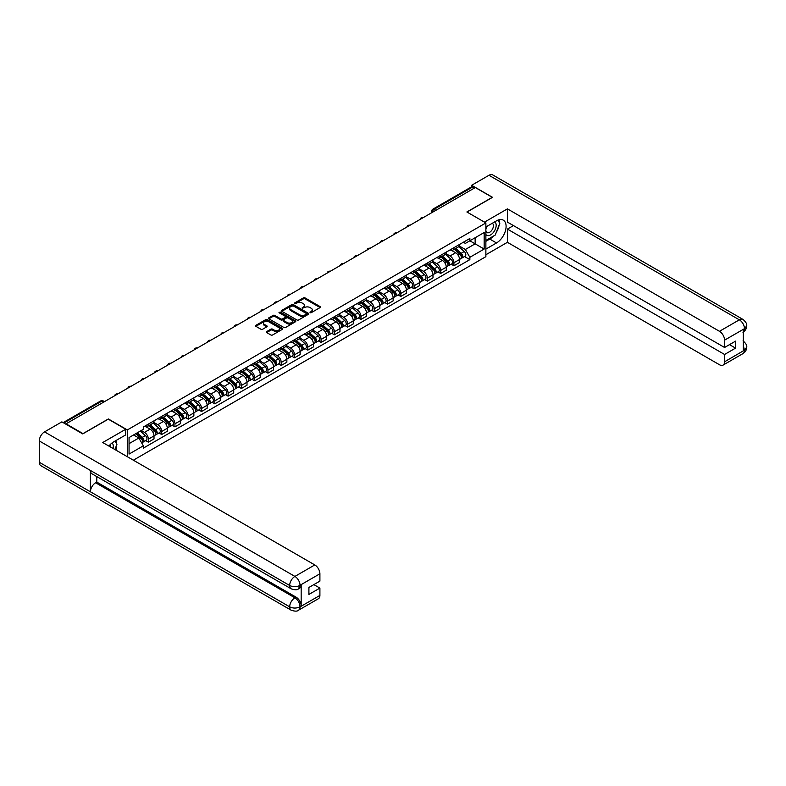 <?xml version="1.0" encoding="UTF-8"?>
<svg xmlns="http://www.w3.org/2000/svg" width="786" height="786" viewBox="0 0 786 786"><rect width="100%" height="100%" fill="white"/><g stroke="black" fill="none" stroke-linecap="round" stroke-linejoin="round"><path stroke-width="1.18" d="M310.048 312.681L311.217 312.681L320.099 307.562A1.179 0.678 0 0 0 320.442 307.071A1.179 0.678 0 0 0 320.099 306.589L305.047 297.904A1.179 0.678 0 0 0 303.376 297.904L294.495 303.032L294.495 303.71L296.813 303.042A3.783 2.181 0 0 1 302.168 303.042L303.416 303.769A3.783 2.181 0 0 1 304.526 305.312A3.783 2.181 0 0 1 303.416 306.854L302.266 308.2L304.585 307.532A3.783 2.181 0 0 1 309.939 307.532L311.197 308.259A3.783 2.181 0 0 1 312.297 309.802A3.783 2.181 0 0 1 311.197 311.344L310.048 312.681L310.048 312.013M266.68 331.594A1.179 0.678 0 0 0 266.336 332.075A1.179 0.678 0 0 0 266.68 332.557L270.905 334.993A1.179 0.678 0 0 0 272.575 334.993L282.439 329.295A1.179 0.678 0 0 0 282.783 328.813A1.179 0.678 0 0 0 282.439 328.332L267.387 319.647A1.179 0.678 0 0 0 265.717 319.647L255.853 325.345A1.179 0.678 0 0 0 255.509 325.826A1.179 0.678 0 0 0 255.853 326.308L260.952 329.246A1.179 0.678 0 0 0 262.632 329.246L266.847 326.809A1.179 0.678 0 0 0 267.191 326.328A1.179 0.678 0 0 0 266.847 325.846L264.322 324.392A3.164 1.827 0 0 1 263.398 323.095A3.164 1.827 0 0 1 265.344 321.405A3.164 1.827 0 0 1 268.792 321.808L278.696 327.526A3.164 1.827 0 0 1 279.62 328.813A3.164 1.827 0 0 1 277.674 330.503A3.164 1.827 0 0 1 274.226 330.11L272.575 329.157A1.179 0.678 0 0 0 270.905 329.157L266.68 331.594L266.68 332.557L270.905 330.14L270.905 329.157M127.352 429.932L108.36 418.967L82.982 433.617L66.044 423.831L475.314 187.54L492.262 197.325L466.884 211.974L485.876 222.939L127.352 429.932L127.352 456.725M296.902 319.981A1.179 0.678 0 0 0 298.572 319.981L308.436 314.292A1.179 0.678 0 0 0 308.78 313.81A1.179 0.678 0 0 0 308.436 313.319L293.384 304.634A1.179 0.678 0 0 0 291.714 304.634L281.85 310.332A1.179 0.678 0 0 0 281.506 310.814A1.179 0.678 0 0 0 281.85 311.295L296.902 319.981M279.295 312.867L295.418 321.798L285.573 327.487A1.179 0.678 0 0 1 283.903 327.487L268.851 318.802L273.076 316.385L273.076 315.402L268.851 317.839A1.179 0.678 0 0 0 268.507 318.32A1.179 0.678 0 0 0 268.851 318.802L268.851 317.839M273.076 316.385A1.179 0.678 0 0 1 274.746 316.385L274.746 315.402A1.179 0.678 0 0 0 273.076 315.402M274.746 315.402L280.848 318.92A1.179 0.678 0 0 0 282.518 318.92L285.318 317.308A1.179 0.678 0 0 0 285.672 316.827A1.179 0.678 0 0 0 285.318 316.336L278.971 312.671L280.14 311.993L295.438 320.826A1.179 0.678 0 0 1 295.782 321.307A1.179 0.678 0 0 1 295.438 321.798L295.438 320.826M133.355 460.193L485.876 256.668L485.876 222.939M435.886 210.304L434.098 209.273A2.407 1.395 60 0 0 432.89 209.155L471.472 186.881A2.407 1.395 60 0 1 472.671 186.999L434.098 209.273A2.407 1.395 120 0 0 432.388 212.22L432.388 212.318M474.459 188.031L472.671 186.999M453.935 247.669A5.541 3.203 60 0 1 452.785 250.164L458.415 246.912A5.541 3.203 -120 0 0 459.555 244.426M445.957 253.642L450.024 255.981A5.541 3.203 60 0 1 453.935 262.77L459.555 259.518A5.541 3.203 -120 0 0 455.644 252.738L451.616 250.42M459.555 259.518L459.555 262.524L453.935 265.766L451.243 264.214M452.785 250.164A5.541 3.203 60 0 1 450.064 249.909M453.935 262.77L453.935 265.766M440.651 255.342A5.541 3.203 60 0 1 439.502 257.828L445.122 254.585A5.541 3.203 -120 0 0 446.271 252.1M437.959 271.877L440.651 273.44L446.271 270.188L446.271 267.191A5.541 3.203 -120 0 0 442.351 260.412L438.333 258.083M439.502 257.828A5.541 3.203 60 0 1 436.78 257.582M432.673 261.306L436.731 263.654A5.541 3.203 60 0 1 440.651 270.433L440.651 273.44M427.368 263.015A5.541 3.203 60 0 1 426.218 265.501L431.838 262.259A5.541 3.203 -120 0 0 432.988 259.773M424.676 279.551L427.368 281.103L432.988 277.861L432.988 274.864A5.541 3.203 -120 0 0 429.068 268.075L425.049 265.756M426.218 265.501A5.541 3.203 60 0 1 423.497 265.246M419.39 268.979L423.448 271.317A5.541 3.203 60 0 1 427.368 278.106L427.368 281.103M414.084 270.679A5.541 3.203 60 0 1 412.935 273.174L418.555 269.922A5.541 3.203 -120 0 0 419.704 267.437M411.392 287.224L414.084 288.776L419.704 285.534L419.704 282.528A5.541 3.203 -120 0 0 415.784 275.748L411.766 273.42M412.935 273.174A5.541 3.203 60 0 1 410.204 272.919M406.107 276.652L410.164 278.991A5.541 3.203 60 0 1 414.084 285.78L414.084 288.776M400.801 278.352A5.541 3.203 60 0 1 399.652 280.838L405.271 277.596A5.541 3.203 -120 0 0 406.421 275.11M398.099 294.888L400.801 296.45L406.421 293.198L406.421 290.201A5.541 3.203 -120 0 0 402.501 283.422L398.482 281.093M399.652 280.838A5.541 3.203 60 0 1 396.92 280.592M392.823 284.316L396.881 286.664A5.541 3.203 60 0 1 400.801 293.443L400.801 296.45M387.518 286.025A5.541 3.203 60 0 1 386.368 288.511L391.988 285.269A5.541 3.203 -120 0 0 393.138 282.773M384.816 302.561L387.518 304.113L393.138 300.871L393.138 297.874A5.541 3.203 -120 0 0 389.217 291.085L385.189 288.767M386.368 288.511A5.541 3.203 60 0 1 383.637 288.256M379.54 291.989L383.597 294.328A5.541 3.203 60 0 1 387.518 301.117L387.518 304.113M374.224 293.689A5.541 3.203 60 0 1 373.085 296.175L378.705 292.932A5.541 3.203 -120 0 0 379.844 290.447M371.532 310.234L374.224 311.787L379.854 308.544L379.854 305.538A5.541 3.203 -120 0 0 375.934 298.759L371.906 296.43M373.085 296.175A5.541 3.203 60 0 1 370.353 295.929M366.256 299.663L370.314 302.001A5.541 3.203 60 0 1 374.224 308.79L374.224 311.787M360.941 301.362A5.541 3.203 60 0 1 359.801 303.848L365.421 300.606A5.541 3.203 -120 0 0 366.561 298.12M358.249 317.898L360.941 319.46L366.561 316.208L366.561 313.211A5.541 3.203 -120 0 0 362.651 306.422L358.622 304.103M359.801 303.848A5.541 3.203 60 0 1 357.07 303.602M352.963 307.326L357.031 309.674A5.541 3.203 60 0 1 360.941 316.453L360.941 319.46M347.658 309.036A5.541 3.203 60 0 1 346.508 311.521L352.128 308.279A5.541 3.203 -120 0 0 353.278 305.783M344.966 325.571L347.658 327.123L353.278 323.881L353.278 320.885A5.541 3.203 -120 0 0 349.367 314.095L345.339 311.777M346.508 311.521A5.541 3.203 60 0 1 343.787 311.266M339.68 314.999L343.737 317.338A5.541 3.203 60 0 1 347.658 324.127L347.658 327.123M334.374 316.699A5.541 3.203 60 0 1 333.225 319.185L338.845 315.943A5.541 3.203 -120 0 0 339.994 313.457M331.682 333.244L334.374 334.797L339.994 331.554L339.994 328.548A5.541 3.203 -120 0 0 336.074 321.769L332.056 319.44M333.225 319.185A5.541 3.203 60 0 1 330.503 318.939M326.396 322.663L330.454 325.011A5.541 3.203 60 0 1 334.374 331.8L334.374 334.797M321.091 324.372A5.541 3.203 60 0 1 319.941 326.858L325.561 323.616A5.541 3.203 -120 0 0 326.711 321.13M318.399 340.908L321.091 342.47L326.711 339.218L326.711 336.221A5.541 3.203 -120 0 0 322.791 329.432L318.772 327.114M319.941 326.858A5.541 3.203 60 0 1 317.22 326.612M313.113 330.336L317.171 332.684A5.541 3.203 60 0 1 321.091 339.464L321.091 342.47M307.807 332.046A5.541 3.203 60 0 1 306.658 334.531L312.278 331.279A5.541 3.203 -120 0 0 313.427 328.794M305.106 348.581L307.807 350.134L313.427 346.891L313.427 343.895A5.541 3.203 -120 0 0 309.507 337.106L305.489 334.787M306.658 334.531A5.541 3.203 60 0 1 303.927 334.276M299.83 338.009L303.887 340.348A5.541 3.203 60 0 1 307.807 347.137L307.807 350.134M294.524 339.709A5.541 3.203 60 0 1 293.375 342.195L298.994 338.953A5.541 3.203 -120 0 0 300.144 336.467M291.822 356.245L294.524 357.807L300.144 354.565L300.144 351.558A5.541 3.203 -120 0 0 296.224 344.779L292.205 342.45M293.375 342.195A5.541 3.203 60 0 1 290.643 341.949M286.546 345.673L290.604 348.021A5.541 3.203 60 0 1 294.524 354.81L294.524 357.807M281.231 347.383A5.541 3.203 60 0 1 280.091 349.868L285.711 346.626A5.541 3.203 -120 0 0 286.861 344.14M278.539 363.918L281.231 365.47L286.861 362.228L286.861 359.231A5.541 3.203 -120 0 0 282.94 352.442L278.912 350.124M280.091 349.868A5.541 3.203 60 0 1 277.36 349.623M273.263 353.346L277.32 355.694A5.541 3.203 60 0 1 281.231 362.474L281.231 365.47M267.947 355.056A5.541 3.203 60 0 1 266.808 357.542L272.428 354.29A5.541 3.203 -120 0 0 273.567 351.804M265.255 371.591L267.947 373.144L273.567 369.901L273.567 366.905A5.541 3.203 -120 0 0 269.657 360.116L265.629 357.797M266.808 357.542A5.541 3.203 60 0 1 264.076 357.286M259.97 361.02L264.037 363.358A5.541 3.203 60 0 1 267.947 370.147L267.947 373.144M254.664 362.719A5.541 3.203 60 0 1 253.514 365.205L259.134 361.963A5.541 3.203 -120 0 0 260.284 359.477M251.972 379.255L254.664 380.817L260.284 377.565L260.284 374.568A5.541 3.203 -120 0 0 256.374 367.789L252.345 365.461M253.514 365.205A5.541 3.203 60 0 1 250.793 364.959M246.686 368.683L250.754 371.031A5.541 3.203 60 0 1 254.664 377.82L254.664 380.817M241.381 370.393A5.541 3.203 60 0 1 240.231 372.878L245.851 369.636A5.541 3.203 -120 0 0 247.001 367.15M238.689 386.928L241.381 388.481L247.001 385.238L247.001 382.242A5.541 3.203 -120 0 0 243.08 375.453L239.062 373.134M240.231 372.878A5.541 3.203 60 0 1 237.51 372.633M233.403 376.356L237.46 378.705A5.541 3.203 60 0 1 241.381 385.484L241.381 388.481M228.097 378.066A5.541 3.203 60 0 1 226.948 380.552L232.568 377.3A5.541 3.203 -120 0 0 233.717 374.814M225.405 394.601L228.097 396.154L233.717 392.912L233.717 389.915A5.541 3.203 -120 0 0 229.797 383.126L225.779 380.807M226.948 380.552A5.541 3.203 60 0 1 224.226 380.296M220.119 384.03L224.177 386.368A5.541 3.203 60 0 1 228.097 393.157L228.097 396.154M214.814 385.73A5.541 3.203 60 0 1 213.664 388.215L219.284 384.973A5.541 3.203 -120 0 0 220.434 382.487M212.122 402.265L214.814 403.827L220.434 400.575L220.434 397.578A5.541 3.203 -120 0 0 216.514 390.799L212.495 388.471M213.664 388.215A5.541 3.203 60 0 1 210.933 387.97M206.836 391.693L210.894 394.041A5.541 3.203 60 0 1 214.814 400.821L214.814 403.827M201.53 393.403A5.541 3.203 60 0 1 200.381 395.889L206.001 392.646A5.541 3.203 -120 0 0 207.15 390.161M198.829 409.938L201.53 411.491L207.15 408.248L207.15 405.252A5.541 3.203 -120 0 0 203.23 398.463L199.212 396.144M200.381 395.889A5.541 3.203 60 0 1 197.65 395.633M193.553 399.367L197.61 401.715A5.541 3.203 60 0 1 201.53 408.494L201.53 411.491M188.247 401.066A5.541 3.203 60 0 1 187.097 403.562L192.717 400.31A5.541 3.203 -120 0 0 193.867 397.824M185.545 417.612L188.247 419.164L193.867 415.922L193.867 412.915A5.541 3.203 -120 0 0 189.947 406.136L185.918 403.808M187.097 403.562A5.541 3.203 60 0 1 184.366 403.306M180.269 407.04L184.327 409.378A5.541 3.203 60 0 1 188.247 416.167L188.247 419.164M174.954 408.74A5.541 3.203 60 0 1 173.814 411.225L179.434 407.983A5.541 3.203 -120 0 0 180.574 405.497M172.262 425.275L174.954 426.837L180.574 423.585L180.574 420.589A5.541 3.203 -120 0 0 176.663 413.809L172.635 411.481M173.814 411.225A5.541 3.203 60 0 1 171.083 410.98M166.986 414.703L171.043 417.052A5.541 3.203 60 0 1 174.954 423.831L174.954 426.837M161.67 416.413A5.541 3.203 60 0 1 160.521 418.899L166.151 415.656A5.541 3.203 -120 0 0 167.29 413.161M158.978 432.948L161.67 434.501L167.29 431.259L167.29 428.262A5.541 3.203 -120 0 0 163.38 421.473L159.352 419.154M160.521 418.899A5.541 3.203 60 0 1 157.799 418.643M153.692 422.377L157.76 424.715A5.541 3.203 60 0 1 161.67 431.504L161.67 434.501M148.387 424.076A5.541 3.203 60 0 1 147.237 426.572L152.857 423.32A5.541 3.203 -120 0 0 154.007 420.834M145.695 440.622L148.387 442.174L154.007 438.932L154.007 435.925A5.541 3.203 -120 0 0 150.087 429.146L146.068 426.818M147.237 426.572A5.541 3.203 60 0 1 144.516 426.317M141.234 430.522L144.467 432.388A5.541 3.203 60 0 1 148.387 439.178L148.387 442.174M463.347 242.245L465.351 243.395L484.166 232.528L475.137 237.745L475.137 243.837L465.351 249.496L459.25 245.969M129.061 443.648L138.847 437.999L143.366 445.809L129.061 454.072L129.061 437.556L143.366 429.294L143.366 426.985L469.861 238.482L469.861 240.791L484.166 249.054L469.861 257.307L465.351 249.496M484.166 232.528L484.166 249.054M143.366 445.809L143.366 448.118L469.861 259.626L469.861 257.307M138.847 437.999L133.571 434.943M464.526 256.541L469.861 259.626M310.372 312.799L311.197 312.327A3.783 2.181 0 0 0 312.297 310.784L312.297 309.802M304.526 305.312L304.526 306.294A3.783 2.181 0 0 1 303.416 307.837L302.6 308.309M320.099 306.589L320.099 307.562L305.047 298.886A1.179 0.678 0 0 0 303.376 298.886L294.829 303.828M308.417 314.302L293.384 305.616A1.179 0.678 0 0 0 291.714 305.616L281.869 311.305M306.344 314.145L306.344 313.467L293.139 305.842L290.751 306.54A3.783 2.181 0 0 0 289.651 308.092A3.783 2.181 0 0 0 290.751 309.635L299.78 314.842A3.783 2.181 0 0 0 305.135 314.842L306.344 314.145L306.344 315.127L306.589 313.81M289.651 308.092L289.651 309.075A3.783 2.181 0 0 0 290.751 310.617L290.751 309.635M306.344 315.127L305.135 315.825A3.783 2.181 0 0 1 299.78 315.825L290.751 310.617M274.746 316.385L280.848 319.902A1.179 0.678 0 0 0 282.518 319.902L285.318 318.291A1.179 0.678 0 0 0 285.672 317.809L285.672 316.827M287.185 322.574A3.164 1.827 0 0 0 290.624 322.977A3.164 1.827 0 0 0 292.579 321.287A3.164 1.827 0 0 0 291.655 320L288.167 317.976A1.179 0.678 0 0 0 286.487 317.976L283.687 319.597A1.179 0.678 0 0 0 283.343 320.079A1.179 0.678 0 0 0 283.687 320.56L287.185 322.574L287.185 323.557A3.164 1.827 0 0 0 290.624 323.96A3.164 1.827 0 0 0 292.579 322.27L292.579 321.287M283.343 320.079L283.343 321.061A1.179 0.678 0 0 0 283.687 321.543L283.687 320.56M287.185 323.557L283.687 321.543M279.62 328.813L279.62 329.796A3.164 1.827 0 0 1 277.674 331.486A3.164 1.827 0 0 1 274.226 331.093L272.575 330.14A1.179 0.678 0 0 0 270.905 330.14M263.398 323.095L263.398 324.078A3.164 1.827 0 0 0 264.322 325.375L264.322 324.392M266.847 325.846L266.847 326.809L264.322 325.375M282.439 328.332L282.439 329.295L267.387 320.629A1.179 0.678 0 0 0 265.717 320.629L255.872 326.318M454.318 249.28L459.731 254.104A3.006 1.739 60 0 1 460.684 258.761L459.555 259.409M454.465 249.408L457.01 250.872M454.868 248.966L460.891 254.34A1.444 0.835 60 0 1 461.343 256.57A1.444 0.835 60 0 1 461.215 256.619M455.772 248.445L461.185 253.269A3.006 1.739 60 0 1 462.129 257.926A3.006 1.739 60 0 1 461.215 258.024M458.788 246.627L464.251 251.5A3.006 1.739 60 0 1 465.194 256.157L462.129 257.926M441.034 256.943L446.448 261.777A3.006 1.739 60 0 1 447.391 266.434L446.271 267.083M441.182 257.071L443.726 258.545M441.585 256.629L447.607 262.003A1.444 0.835 60 0 1 448.059 264.243A1.444 0.835 60 0 1 447.932 264.293M442.489 256.108L447.902 260.942A3.006 1.739 60 0 1 448.845 265.599A3.006 1.739 60 0 1 447.932 265.697M445.505 254.3L450.968 259.174A3.006 1.739 60 0 1 451.911 263.831L448.845 265.599M427.751 264.617L433.165 269.451A3.006 1.739 60 0 1 434.108 274.098L432.988 274.746M427.898 264.744L430.443 266.218M428.301 264.302L434.324 269.677A1.444 0.835 60 0 1 434.776 271.907A1.444 0.835 60 0 1 434.648 271.966M429.195 263.782L434.609 268.606A3.006 1.739 60 0 1 435.562 273.263A3.006 1.739 60 0 1 434.648 273.361M432.221 261.964L437.674 266.837A3.006 1.739 60 0 1 438.627 271.494L435.562 273.263M493.539 236.016A13.549 7.821 120 0 1 489.786 239.072L496.516 242.953A13.549 7.821 120 0 0 505.369 231.015A13.549 7.821 120 0 0 503.295 220.159A13.549 7.821 120 0 0 496.516 220.827L485.876 226.977M496.516 242.953L485.876 249.103M485.876 254.752L507.412 242.314L507.412 229.09L724.574 354.466L724.574 361.786L744.578 350.134L743.31 350.723L743.31 329.58L744.46 328.676L724.574 340.151A7.221 4.176 -120 0 0 719.465 331.309L739.351 319.823L488.98 175.278L471.649 185.28L492.517 197.325L467.012 212.053M513.464 225.602L507.412 229.09M729.506 344.632L735.558 348.119L735.558 341.134L724.574 347.481L507.412 222.104L507.412 208.88L719.465 331.309M484.471 222.133L507.412 208.88M507.412 242.314L719.465 364.733A7.221 4.176 -120 0 0 723.071 365.097A7.221 4.176 -120 0 0 724.574 361.786M488.98 175.278A7.408 4.274 -60 0 1 492.684 174.905L743.045 319.46A7.408 4.274 -60 0 0 739.351 319.823A7.221 4.176 60 0 1 744.46 328.676M471.649 186.803L471.649 185.28M724.574 347.481L724.574 340.151M735.558 348.119L724.574 354.466M496.231 232.469A13.549 7.821 120 0 0 499.149 224.953M499.365 222.526A13.549 7.821 120 0 0 499.031 219.766M489.786 239.072L485.876 241.331M743.31 345.673L744.46 350.065M743.045 340.849C745.953 343.462 747.172 345.545 746.7 347.107L744.588 350.124M743.045 319.46C745.953 322.044 747.172 324.156 746.7 325.777L744.588 328.745M125.74 429.244L102.74 442.518L314.793 564.938A7.221 4.176 60 0 1 319.902 573.79L300.016 585.275L298.513 588.822C297.305 590.06 294.868 590.06 291.203 588.832L91.933 473.781A7.408 4.274 -60 0 1 90.4 470.441L39.3 440.946A7.408 4.274 -60 0 1 44.537 431.878L61.868 421.866L82.727 433.911L108.281 419.164L125.74 429.244L125.74 434.894L113.646 441.879A13.549 7.821 120 0 0 108.9 446.075M116.151 450.26L119.01 451.911M116.456 450.093L116.456 445.554M116.456 443.52L116.456 440.258M319.902 573.79L319.902 581.119L308.908 587.456L308.908 594.442L319.902 588.095L319.902 595.424A7.221 4.176 60 0 1 318.399 598.736L298.513 610.211A7.221 4.176 -120 0 0 300.016 606.9L319.902 595.424M298.513 610.211C297.363 611.439 294.927 611.439 291.203 610.221L40.833 465.676A7.408 4.274 -60 0 1 39.3 462.286L90.4 491.781A7.408 4.274 -60 0 1 95.637 482.761L294.907 597.812L296.057 597.144A7.221 4.176 60 0 1 301.166 605.996L301.166 584.853A7.221 4.176 60 0 1 299.663 588.164L298.513 588.822M39.3 440.946L39.3 462.286M291.203 588.832A7.408 4.274 -60 0 1 289.67 585.491L90.4 470.441L90.4 491.781L289.67 606.831C293.07 608.472 296.469 608.472 299.888 606.831L300.016 606.9M319.902 588.095L313.85 584.607M96.786 476.591L96.786 482.093L296.057 597.144M96.786 482.093L95.637 482.761M44.537 431.878L294.907 576.423A7.408 4.274 -60 0 0 289.67 585.491C293.08 587.132 296.479 587.113 299.879 585.452M485.876 234.493A7.831 4.519 120 0 0 492.095 233.825A7.831 4.519 120 0 0 496.172 225.307A7.831 4.519 120 0 0 494.758 221.849M486.524 226.594A7.831 4.519 120 0 0 485.876 228.009M485.876 230.622A5.355 3.095 120 0 0 486.956 232.558A5.355 3.095 120 0 0 491.083 231.123A5.355 3.095 120 0 0 493.421 225.729A5.355 3.095 120 0 0 492.311 223.273A5.355 3.095 120 0 0 492.291 223.263M486.966 226.339A5.355 3.095 120 0 0 485.876 229.551M497.744 220.208L499.837 223.195L495.239 235.043L486.043 240.349M113.037 448.462A7.831 4.519 120 0 0 113.302 446.35A7.831 4.519 120 0 0 112.005 442.99M110.541 447.018A5.355 3.095 120 0 0 110.551 446.782A5.355 3.095 120 0 0 109.991 444.817M114.825 441.201L116.957 444.237L114.903 449.543M414.468 272.29L419.881 277.114A3.006 1.739 60 0 1 420.824 281.771L419.704 282.42M414.615 272.418L417.16 273.882M415.018 271.966L421.041 277.35A1.444 0.835 60 0 1 421.493 279.58A1.444 0.835 60 0 1 421.355 279.629M415.912 271.445L421.325 276.279A3.006 1.739 60 0 1 422.269 280.936A3.006 1.739 60 0 1 421.365 281.034M418.938 269.637L424.391 274.51A3.006 1.739 60 0 1 425.344 279.168L422.269 280.936M401.184 279.954L406.598 284.787A3.006 1.739 60 0 1 407.541 289.445L406.421 290.093M401.322 280.081L403.876 281.555M401.725 279.639L407.747 285.013A1.444 0.835 60 0 1 408.209 287.254A1.444 0.835 60 0 1 408.072 287.303M402.629 279.118L408.042 283.952A3.006 1.739 60 0 1 408.985 288.609A3.006 1.739 60 0 1 408.081 288.698M405.645 277.311L411.107 282.184A3.006 1.739 60 0 1 412.051 286.831L408.985 288.609M387.901 287.627L393.314 292.451A3.006 1.739 60 0 1 394.258 297.108L393.138 297.756M388.038 287.755L390.593 289.228M388.441 287.312L394.464 292.687A1.444 0.835 60 0 1 394.926 294.917A1.444 0.835 60 0 1 394.788 294.976M389.345 286.792L394.759 291.616A3.006 1.739 60 0 1 395.702 296.273A3.006 1.739 60 0 1 394.798 296.371M392.361 284.974L397.824 289.847A3.006 1.739 60 0 1 398.767 294.504L395.702 296.273M374.617 295.29L380.031 300.124A3.006 1.739 60 0 1 380.974 304.781L379.844 305.43M374.755 295.428L377.3 296.892M375.158 294.976L381.181 300.35A1.444 0.835 60 0 1 381.632 302.59A1.444 0.835 60 0 1 381.505 302.639M376.062 294.455L381.475 299.289A3.006 1.739 60 0 1 382.418 303.946A3.006 1.739 60 0 1 381.515 304.044M379.078 292.647L384.541 297.521A3.006 1.739 60 0 1 385.484 302.178L382.418 303.946M361.324 302.964L366.738 307.798A3.006 1.739 60 0 1 367.691 312.455L366.561 313.103M361.472 303.091L364.016 304.565M361.874 302.649L367.897 308.024A1.444 0.835 60 0 1 368.349 310.264A1.444 0.835 60 0 1 368.221 310.313M362.778 302.129L368.192 306.962A3.006 1.739 60 0 1 369.135 311.62A3.006 1.739 60 0 1 368.221 311.708M365.795 300.321L371.257 305.194A3.006 1.739 60 0 1 372.2 309.841L369.135 311.62M348.041 310.637L353.454 315.461A3.006 1.739 60 0 1 354.398 320.118L353.278 320.767M348.188 310.765L350.733 312.239M348.591 310.323L354.614 315.697A1.444 0.835 60 0 1 355.066 317.927A1.444 0.835 60 0 1 354.938 317.986M349.495 309.802L354.908 314.626A3.006 1.739 60 0 1 355.852 319.283A3.006 1.739 60 0 1 354.938 319.381M352.511 307.984L357.974 312.857A3.006 1.739 60 0 1 358.917 317.515L355.852 319.283M334.757 318.301L340.171 323.134A3.006 1.739 60 0 1 341.114 327.791L339.994 328.44M334.905 318.428L337.449 319.902M335.308 317.986L341.33 323.36A1.444 0.835 60 0 1 341.782 325.601A1.444 0.835 60 0 1 341.655 325.65M336.202 317.465L341.615 322.299A3.006 1.739 60 0 1 342.568 326.956A3.006 1.739 60 0 1 341.655 327.055M339.228 315.658L344.681 320.531A3.006 1.739 60 0 1 345.634 325.188L342.568 326.956M321.474 325.974L326.888 330.808A3.006 1.739 60 0 1 327.831 335.465L326.711 336.113M321.621 326.102L324.166 327.575M322.024 325.659L328.047 331.034A1.444 0.835 60 0 1 328.499 333.274A1.444 0.835 60 0 1 328.361 333.323M322.918 325.139L328.332 329.973A3.006 1.739 60 0 1 329.285 334.63A3.006 1.739 60 0 1 328.371 334.718M325.944 323.331L331.397 328.204A3.006 1.739 60 0 1 332.35 332.851L329.285 334.63M308.191 333.647L313.604 338.471A3.006 1.739 60 0 1 314.547 343.128L313.427 343.777M308.328 333.775L310.883 335.239M308.731 333.333L314.764 338.707A1.444 0.835 60 0 1 315.215 340.937A1.444 0.835 60 0 1 315.078 340.986M309.635 332.812L315.048 337.636A3.006 1.739 60 0 1 315.992 342.293A3.006 1.739 60 0 1 315.088 342.391M312.651 330.994L318.114 335.868A3.006 1.739 60 0 1 319.057 340.525L315.992 342.293M294.907 341.311L300.321 346.145A3.006 1.739 60 0 1 301.264 350.802L300.144 351.45M295.045 341.438L297.599 342.912M295.448 340.996L301.47 346.371A1.444 0.835 60 0 1 301.932 348.611A1.444 0.835 60 0 1 301.795 348.66M296.351 340.476L301.765 345.309A3.006 1.739 60 0 1 302.708 349.966A3.006 1.739 60 0 1 301.804 350.065M299.368 338.668L304.83 343.541A3.006 1.739 60 0 1 305.774 348.198L302.708 349.966M281.624 348.984L287.037 353.818A3.006 1.739 60 0 1 287.981 358.475L286.851 359.123M281.761 349.112L284.316 350.585M282.164 348.67L288.187 354.044A1.444 0.835 60 0 1 288.639 356.274A1.444 0.835 60 0 1 288.511 356.333M283.068 348.149L288.482 352.983A3.006 1.739 60 0 1 289.425 357.63A3.006 1.739 60 0 1 288.521 357.728M286.084 346.341L291.547 351.204A3.006 1.739 60 0 1 292.49 355.861L289.425 357.63M268.331 356.657L273.744 361.481A3.006 1.739 60 0 1 274.697 366.138L273.567 366.787M268.478 356.785L271.023 358.249M268.881 356.343L274.904 361.717A1.444 0.835 60 0 1 275.355 363.947A1.444 0.835 60 0 1 275.228 363.997M269.785 355.822L275.198 360.646A3.006 1.739 60 0 1 276.141 365.303A3.006 1.739 60 0 1 275.228 365.402M272.801 354.005L278.264 358.878A3.006 1.739 60 0 1 279.207 363.535L276.141 365.303M255.047 364.321L260.461 369.155A3.006 1.739 60 0 1 261.404 373.812L260.284 374.46M255.195 364.449L257.739 365.922M255.597 364.006L261.62 369.381A1.444 0.835 60 0 1 262.072 371.621A1.444 0.835 60 0 1 261.944 371.67M256.501 363.486L261.915 368.32A3.006 1.739 60 0 1 262.858 372.977A3.006 1.739 60 0 1 261.944 373.075M259.518 361.678L264.98 366.551A3.006 1.739 60 0 1 265.923 371.208L262.858 372.977M241.764 371.994L247.177 376.828A3.006 1.739 60 0 1 248.121 381.475L247.001 382.124M241.911 372.122L244.456 373.596M242.314 371.68L248.337 377.054A1.444 0.835 60 0 1 248.789 379.284A1.444 0.835 60 0 1 248.661 379.343M243.218 371.159L248.631 375.993A3.006 1.739 60 0 1 249.575 380.64A3.006 1.739 60 0 1 248.661 380.738M246.234 369.341L251.697 374.215A3.006 1.739 60 0 1 252.64 378.872L249.575 380.64M228.48 379.667L233.894 384.492A3.006 1.739 60 0 1 234.837 389.149L233.717 389.797M228.628 379.795L231.172 381.259M229.031 379.353L235.053 384.727A1.444 0.835 60 0 1 235.505 386.958A1.444 0.835 60 0 1 235.368 387.007M229.925 378.832L235.338 383.656A3.006 1.739 60 0 1 236.291 388.313A3.006 1.739 60 0 1 235.378 388.412M232.951 377.015L238.404 381.888A3.006 1.739 60 0 1 239.357 386.545L236.291 388.313M215.197 387.331L220.611 392.165A3.006 1.739 60 0 1 221.554 396.822L220.434 397.47M215.335 387.459L217.889 388.932M215.737 387.017L221.77 392.391A1.444 0.835 60 0 1 222.222 394.631A1.444 0.835 60 0 1 222.084 394.68M216.641 386.496L222.055 391.33A3.006 1.739 60 0 1 222.998 395.987A3.006 1.739 60 0 1 222.094 396.085M219.658 384.688L225.12 389.561A3.006 1.739 60 0 1 226.063 394.218L222.998 395.987M201.914 395.004L207.327 399.838A3.006 1.739 60 0 1 208.27 404.485L207.15 405.134M202.051 395.132L204.606 396.606M202.454 394.69L208.477 400.064A1.444 0.835 60 0 1 208.938 402.294A1.444 0.835 60 0 1 208.801 402.353M203.358 394.169L208.771 399.003A3.006 1.739 60 0 1 209.715 403.65A3.006 1.739 60 0 1 208.811 403.749M206.374 392.352L211.837 397.225A3.006 1.739 60 0 1 212.78 401.882L209.715 403.65M188.63 402.678L194.044 407.502A3.006 1.739 60 0 1 194.987 412.159L193.857 412.807M188.768 402.805L191.322 404.269M189.171 402.353L195.193 407.738A1.444 0.835 60 0 1 195.645 409.968A1.444 0.835 60 0 1 195.518 410.017M190.074 401.843L195.488 406.667A3.006 1.739 60 0 1 196.431 411.324A3.006 1.739 60 0 1 195.527 411.422M193.091 400.025L198.553 404.898A3.006 1.739 60 0 1 199.497 409.555L196.431 411.324M175.337 410.341L180.751 415.175A3.006 1.739 60 0 1 181.704 419.832L180.574 420.481M175.484 410.469L178.029 411.943M175.887 410.027L181.91 415.401A1.444 0.835 60 0 1 182.362 417.641A1.444 0.835 60 0 1 182.234 417.69M176.791 409.506L182.205 414.34A3.006 1.739 60 0 1 183.148 418.997A3.006 1.739 60 0 1 182.234 419.095M179.807 407.698L185.27 412.571A3.006 1.739 60 0 1 186.213 417.228L183.148 418.997M162.054 418.014L167.467 422.848A3.006 1.739 60 0 1 168.42 427.496L167.29 428.144M162.201 418.142L164.746 419.616M162.604 417.7L168.626 423.074A1.444 0.835 60 0 1 169.078 425.305A1.444 0.835 60 0 1 168.951 425.364M163.508 417.179L168.921 422.003A3.006 1.739 60 0 1 169.864 426.66A3.006 1.739 60 0 1 168.951 426.759M166.524 415.362L171.987 420.235A3.006 1.739 60 0 1 172.93 424.892L169.864 426.66M148.77 425.688L154.184 430.512A3.006 1.739 60 0 1 155.127 435.169L154.007 435.817M148.918 425.815L151.462 427.279M149.32 425.364L155.343 430.748A1.444 0.835 60 0 1 155.795 432.978A1.444 0.835 60 0 1 155.667 433.027M150.224 424.843L155.638 429.677A3.006 1.739 60 0 1 156.581 434.334A3.006 1.739 60 0 1 155.667 434.432M153.241 423.035L158.703 427.908A3.006 1.739 60 0 1 159.646 432.565L156.581 434.334M135.821 433.646L140.9 438.185A3.006 1.739 60 0 1 141.844 442.842L141.696 442.921M135.87 433.617L138.179 434.953M136.361 433.332L142.06 438.411A1.444 0.835 60 0 1 142.512 440.651A1.444 0.835 60 0 1 142.384 440.7M137.265 432.811L142.345 437.35A3.006 1.739 60 0 1 143.298 442.007A3.006 1.739 60 0 1 142.384 442.096M140.33 431.042L145.41 435.582A3.006 1.739 60 0 1 146.363 440.229L143.298 442.007M432.477 212.269L432.388 212.22A2.407 1.395 -0 0 1 431.691 211.238L431.691 212.731M161.67 431.504L167.29 428.262M174.954 423.831L180.574 420.589M188.247 416.167L193.867 412.915M201.53 408.494L207.15 405.252M214.814 400.821L220.434 397.578M228.097 393.157L233.717 389.915M241.381 385.484L247.001 382.242M254.664 377.82L260.284 374.568M267.947 370.147L273.567 366.905M281.231 362.474L286.861 359.231M294.524 354.81L300.144 351.558M307.807 347.137L313.427 343.895M321.091 339.464L326.711 336.221M334.374 331.8L339.994 328.548M347.658 324.127L353.278 320.885M360.941 316.453L366.561 313.211M374.224 308.79L379.854 305.538M387.518 301.117L393.138 297.874M400.801 293.443L406.421 290.201M414.084 285.78L419.704 282.528M427.368 278.106L432.988 274.864M440.651 270.433L446.271 267.191M148.387 439.178L154.007 435.925M144.467 432.388L150.087 429.146M157.76 424.715L163.38 421.473M171.043 417.052L176.663 413.809M184.327 409.378L189.947 406.136M197.61 401.715L203.23 398.463M210.894 394.041L216.514 390.799M224.177 386.368L229.797 383.126M237.46 378.705L243.08 375.453M250.754 371.031L256.374 367.789M264.037 363.358L269.657 360.116M277.32 355.694L282.94 352.442M290.604 348.021L296.224 344.779M303.887 340.348L309.507 337.106M317.171 332.684L322.791 329.432M330.454 325.011L336.074 321.769M343.737 317.338L349.367 314.095M357.031 309.674L362.651 306.422M370.314 302.001L375.934 298.759M383.597 294.328L389.217 291.085M396.881 286.664L402.501 283.422M410.164 278.991L415.784 275.748M423.448 271.317L429.068 268.075M436.731 263.654L442.351 260.412M450.024 255.981L455.644 252.738M423.045 217.722A2.407 1.395 120 0 0 421.984 218.331M409.761 225.386A2.407 1.395 120 0 0 408.7 226.004M396.478 233.059A2.407 1.395 120 0 0 395.417 233.668M383.195 240.732A2.407 1.395 120 0 0 382.124 241.341M369.911 248.396A2.407 1.395 120 0 0 368.84 249.015M356.618 256.069A2.407 1.395 120 0 0 355.557 256.678M343.335 263.742A2.407 1.395 120 0 0 342.274 264.351M330.051 271.406A2.407 1.395 120 0 0 328.99 272.025M316.768 279.079A2.407 1.395 120 0 0 315.707 279.688M303.484 286.752A2.407 1.395 120 0 0 302.423 287.362M290.201 294.416A2.407 1.395 120 0 0 289.13 295.035M276.918 302.089A2.407 1.395 120 0 0 275.847 302.698M263.624 309.753A2.407 1.395 120 0 0 262.563 310.372M250.341 317.426A2.407 1.395 120 0 0 249.28 318.045M237.058 325.099A2.407 1.395 120 0 0 235.996 325.709M223.774 332.763A2.407 1.395 120 0 0 222.713 333.382M210.491 340.436A2.407 1.395 120 0 0 209.43 341.055M197.207 348.11A2.407 1.395 120 0 0 196.136 348.719M183.924 355.773A2.407 1.395 120 0 0 182.853 356.392M170.631 363.446A2.407 1.395 120 0 0 169.57 364.065M157.347 371.12A2.407 1.395 120 0 0 156.286 371.729M144.064 378.783A2.407 1.395 120 0 0 143.003 379.402M130.781 386.457A2.407 1.395 120 0 0 129.719 387.066M117.497 394.13A2.407 1.395 120 0 0 116.436 394.739M103.762 402.059L101.974 401.017L63.872 423.025M104.469 401.646L103.182 400.899A2.407 1.395 120 0 0 101.974 401.017A2.407 1.395 60 0 0 100.775 400.899L63.165 422.613M311.197 312.327L311.197 311.344M302.266 308.2L302.266 307.523M303.416 307.837L303.416 306.854M294.495 303.71L294.495 303.032M303.376 298.886L303.376 297.904M305.047 298.886L305.047 297.904M281.85 311.295L281.85 310.332M291.714 305.616L291.714 304.634M293.384 305.616L293.384 304.634M308.436 314.292L308.436 313.319M299.78 315.825L299.78 314.842M305.135 315.825L305.135 314.842M280.848 319.902L280.848 318.92M282.518 319.902L282.518 318.92M285.318 318.291L285.318 317.308M280.14 312.985L280.14 311.993M272.575 330.14L272.575 329.157M274.226 331.093L274.226 330.11M255.853 326.308L255.853 325.345M265.717 320.629L265.717 319.647M267.387 320.629L267.387 319.647M459.731 254.104L458.051 255.077M461.647 255.912L461.097 256.226M464.251 251.5L461.185 253.269M446.448 261.777L444.758 262.75M448.364 263.575L447.814 263.89M450.968 259.174L447.902 260.942M433.165 269.451L431.475 270.423M435.071 271.249L434.53 271.563M437.674 266.837L434.609 268.606M746.7 347.137C746.621 349.966 745.374 352.128 742.957 353.612A7.221 4.176 -120 0 0 744.46 350.31M743.31 331.987L744.46 328.921M301.166 605.996L299.888 606.831M300.016 585.521L301.166 584.853M300.016 585.275A7.221 4.176 60 0 0 294.907 576.423L314.793 564.938M291.203 610.221A7.408 4.274 -60 0 1 289.67 606.831A7.408 4.274 -60 0 1 294.907 597.812C297.982 599.865 299.682 602.823 300.016 606.654M419.881 277.114L418.191 278.087M421.787 278.922L421.247 279.236M424.391 274.51L421.325 276.279M406.598 284.787L404.908 285.76M408.504 286.585L407.963 286.9M411.107 282.184L408.042 283.952M393.314 292.451L391.625 293.433M395.22 294.259L394.68 294.573M397.824 289.847L394.759 291.616M380.031 300.124L378.341 301.097M381.937 301.932L381.397 302.237M384.541 297.521L381.475 299.289M366.738 307.798L365.058 308.77M368.654 309.596L368.103 309.91M371.257 305.194L368.192 306.962M353.454 315.461L351.764 316.444M355.37 317.269L354.82 317.583M357.974 312.857L354.908 314.626M340.171 323.134L338.481 324.107M342.077 324.942L341.537 325.247M344.681 320.531L341.615 322.299M326.888 330.808L325.198 331.78M328.794 332.606L328.253 332.92M331.397 328.204L328.332 329.973M313.604 338.471L311.914 339.454M315.51 340.279L314.97 340.593M318.114 335.868L315.048 337.636M300.321 346.145L298.631 347.117M302.227 347.943L301.686 348.257M304.83 343.541L301.765 345.309M287.037 353.818L285.347 354.791M288.943 355.616L288.403 355.93M291.547 351.204L288.482 352.983M273.744 361.481L272.064 362.464M275.66 363.289L275.12 363.604M278.264 358.878L275.198 360.646M260.461 369.155L258.771 370.127M262.377 370.953L261.826 371.267M264.98 366.551L261.915 368.32M247.177 376.828L245.487 377.801M249.083 378.626L248.543 378.94M251.697 374.215L248.631 375.993M233.894 384.492L232.204 385.464M235.8 386.299L235.26 386.614M238.404 381.888L235.338 383.656M220.611 392.165L218.921 393.138M222.517 393.963L221.976 394.277M225.12 389.561L222.055 391.33M207.327 399.838L205.637 400.811M209.233 401.636L208.693 401.951M211.837 397.225L208.771 399.003M194.044 407.502L192.354 408.474M195.95 409.31L195.409 409.624M198.553 404.898L195.488 406.667M180.751 415.175L179.07 416.148M182.666 416.973L182.126 417.287M185.27 412.571L182.205 414.34M167.467 422.848L165.787 423.821M169.383 424.646L168.833 424.961M171.987 420.235L168.921 422.003M154.184 430.512L152.494 431.485M156.1 432.32L155.549 432.634M158.703 427.908L155.638 429.677M140.9 438.185L139.446 439.02M142.806 439.983L142.266 440.298M145.41 435.582L142.345 437.35M423.251 217.604A2.407 2.407 0 0 0 420.156 219.382M409.968 225.268A2.407 2.407 0 0 0 406.873 227.056M396.684 232.941A2.407 2.407 0 0 0 393.59 234.729M383.391 240.614A2.407 2.407 0 0 0 380.306 242.393M370.108 248.278A2.407 2.407 0 0 0 367.023 250.066M356.824 255.951A2.407 2.407 0 0 0 353.739 257.739M343.541 263.624A2.407 2.407 0 0 0 340.456 265.403M330.258 271.288A2.407 2.407 0 0 0 327.163 273.076M316.974 278.961A2.407 2.407 0 0 0 313.879 280.74M303.691 286.635A2.407 2.407 0 0 0 300.596 288.413M290.407 294.298A2.407 2.407 0 0 0 287.312 296.086M277.114 301.971A2.407 2.407 0 0 0 274.029 303.75M263.831 309.635A2.407 2.407 0 0 0 260.746 311.423M250.547 317.308A2.407 2.407 0 0 0 247.462 319.096M237.264 324.982A2.407 2.407 0 0 0 234.169 326.76M223.981 332.645A2.407 2.407 0 0 0 220.886 334.433M210.697 340.318A2.407 2.407 0 0 0 207.602 342.106M197.414 347.992A2.407 2.407 0 0 0 194.319 349.77M184.121 355.655A2.407 2.407 0 0 0 181.035 357.443M170.837 363.329A2.407 2.407 0 0 0 167.752 365.117M157.554 371.002A2.407 2.407 0 0 0 154.469 372.78M144.27 378.665A2.407 2.407 0 0 0 141.175 380.453M130.987 386.339A2.407 2.407 0 0 0 127.892 388.127M117.704 394.012A2.407 2.407 0 0 0 114.609 395.79M103.182 400.899A2.407 2.407 0 0 0 100.775 400.899M432.89 209.155A2.407 2.407 0 0 0 431.691 211.238M723.071 365.097L742.957 353.612M746.7 325.797C746.602 328.607 745.354 330.749 742.957 332.232"/></g></svg>
